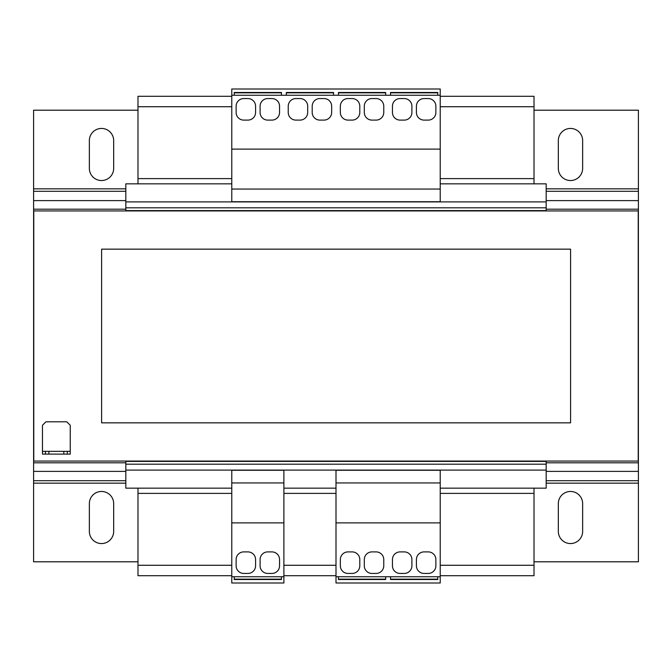 <?xml version="1.0" encoding="UTF-8"?>
<svg xmlns="http://www.w3.org/2000/svg" width="672" height="672" viewBox="0 0 672 672"><rect width="100%" height="100%" fill="white"/><g stroke="black" fill="none" stroke-linecap="round" stroke-linejoin="round"><path stroke-width="1.01" d="M101.514 128.436A12.155 12.155 0 0 0 89.359 140.599L89.359 168.386A12.155 12.155 0 0 0 101.514 180.541A12.155 12.155 0 0 0 113.669 168.386L113.669 140.599A12.155 12.155 0 0 0 101.514 128.436M570.486 128.436A12.155 12.155 0 0 0 558.331 140.599L558.331 168.386A12.155 12.155 0 0 0 570.486 180.541A12.155 12.155 0 0 0 582.641 168.386L582.641 140.599A12.155 12.155 0 0 0 570.486 128.436M570.486 491.459A12.155 12.155 0 0 0 558.331 503.614L558.331 531.401A12.155 12.155 0 0 0 570.486 543.564A12.155 12.155 0 0 0 582.641 531.401L582.641 503.614A12.155 12.155 0 0 0 570.486 491.459M101.514 491.459A12.155 12.155 0 0 0 89.359 503.614L89.359 531.401A12.155 12.155 0 0 0 101.514 543.564A12.155 12.155 0 0 0 113.669 531.401L113.669 503.614A12.155 12.155 0 0 0 101.514 491.459M336 488.158L283.895 488.158M546.168 464.184L125.832 464.184L125.832 461.404L546.168 461.404L546.168 488.158L440.219 488.158M125.832 464.184L125.832 488.158L231.781 488.158M231.781 183.842L125.832 183.842L125.832 201.911L546.168 201.911L546.168 183.842L440.219 183.842M534.013 488.158L534.013 575.694L440.219 575.694M440.219 96.306L534.013 96.306L534.013 183.842M231.781 96.306L137.987 96.306L137.987 183.842M534.013 106.722L440.219 106.722M231.781 106.722L137.987 106.722M125.832 201.911L125.832 210.596L546.168 210.596L546.168 207.816L125.832 207.816M546.168 201.911L546.168 207.816M546.168 470.089L125.832 470.089M137.987 488.158L137.987 575.694L231.781 575.694M534.013 565.278L440.219 565.278M336 565.278L283.895 565.278M231.781 565.278L137.987 565.278M336 575.694L283.895 575.694M534.013 561.8L638.4 561.8L638.4 110.2L534.013 110.2M137.987 110.2L33.6 110.2L33.6 561.8L137.987 561.8M231.781 95.264L231.781 201.734L440.219 201.734L440.219 89.006L231.781 89.006L231.781 95.264L338.428 95.264L338.428 92.484L385.678 92.484L385.678 95.264L440.219 95.264M231.781 189.059L440.219 189.059M231.781 149.108L440.219 149.108M307.692 112.459L307.692 106.201A7.644 7.644 0 0 0 300.048 98.557L295.873 98.557A7.644 7.644 0 0 0 288.238 106.201L288.238 112.459A7.644 7.644 0 0 0 295.873 120.103L300.048 120.103A7.644 7.644 0 0 0 307.692 112.459M324.013 98.557L319.847 98.557A7.644 7.644 0 0 0 312.203 106.201L312.203 112.459A7.644 7.644 0 0 0 319.847 120.103L324.013 120.103A7.644 7.644 0 0 0 331.657 112.459L331.657 106.201A7.644 7.644 0 0 0 324.013 98.557M286.322 92.837L333.572 92.837M428.232 98.557L424.066 98.557A7.644 7.644 0 0 0 416.422 106.201L416.422 112.459A7.644 7.644 0 0 0 424.066 120.103L428.232 120.103A7.644 7.644 0 0 0 435.876 112.459L435.876 106.201A7.644 7.644 0 0 0 428.232 98.557M411.902 112.459L411.902 106.201A7.644 7.644 0 0 0 404.258 98.557L400.092 98.557A7.644 7.644 0 0 0 392.448 106.201L392.448 112.459A7.644 7.644 0 0 0 400.092 120.103L404.258 120.103A7.644 7.644 0 0 0 411.902 112.459M390.541 92.837L437.783 92.837M359.797 112.459L359.797 106.201A7.644 7.644 0 0 0 352.153 98.557L347.987 98.557A7.644 7.644 0 0 0 340.343 106.201L340.343 112.459A7.644 7.644 0 0 0 347.987 120.103L352.153 120.103A7.644 7.644 0 0 0 359.797 112.459M376.127 98.557L371.952 98.557A7.644 7.644 0 0 0 364.308 106.201L364.308 112.459A7.644 7.644 0 0 0 371.952 120.103L376.127 120.103A7.644 7.644 0 0 0 383.762 112.459L383.762 106.201A7.644 7.644 0 0 0 376.127 98.557M338.428 95.264L385.678 95.264M338.428 92.837L385.678 92.837M271.908 98.557L267.742 98.557A7.644 7.644 0 0 0 260.098 106.201L260.098 112.459A7.644 7.644 0 0 0 267.742 120.103L271.908 120.103A7.644 7.644 0 0 0 279.552 112.459L279.552 106.201A7.644 7.644 0 0 0 271.908 98.557M255.578 112.459L255.578 106.201A7.644 7.644 0 0 0 247.934 98.557L243.768 98.557A7.644 7.644 0 0 0 236.124 106.201L236.124 112.459A7.644 7.644 0 0 0 243.768 120.103L247.934 120.103A7.644 7.644 0 0 0 255.578 112.459M234.217 92.837L281.459 92.837M286.322 95.264L286.322 92.484L333.572 92.484L333.572 95.264M234.217 95.264L234.217 92.484L281.459 92.484L281.459 95.264M390.541 95.264L390.541 92.484L437.783 92.484L437.783 95.264M440.219 576.736L440.219 470.266L336 470.266L336 582.994L440.219 582.994L440.219 576.736L385.678 576.736L385.678 579.516L338.428 579.516L338.428 576.736L336 576.736M440.219 482.941L336 482.941M440.219 522.892L336 522.892M347.987 573.443L352.153 573.443A7.644 7.644 0 0 0 359.797 565.799L359.797 559.541A7.644 7.644 0 0 0 352.153 551.897L347.987 551.897A7.644 7.644 0 0 0 340.343 559.541L340.343 565.799A7.644 7.644 0 0 0 347.987 573.443M364.308 559.541L364.308 565.799A7.644 7.644 0 0 0 371.952 573.443L376.127 573.443A7.644 7.644 0 0 0 383.762 565.799L383.762 559.541A7.644 7.644 0 0 0 376.127 551.897L371.952 551.897A7.644 7.644 0 0 0 364.308 559.541M385.678 576.736L338.428 576.736M385.678 579.163L338.428 579.163M400.092 573.443L404.258 573.443A7.644 7.644 0 0 0 411.902 565.799L411.902 559.541A7.644 7.644 0 0 0 404.258 551.897L400.092 551.897A7.644 7.644 0 0 0 392.448 559.541L392.448 565.799A7.644 7.644 0 0 0 400.092 573.443M416.422 559.541L416.422 565.799A7.644 7.644 0 0 0 424.066 573.443L428.232 573.443A7.644 7.644 0 0 0 435.876 565.799L435.876 559.541A7.644 7.644 0 0 0 428.232 551.897L424.066 551.897A7.644 7.644 0 0 0 416.422 559.541M437.783 579.163L390.541 579.163M437.783 576.736L437.783 579.516L390.541 579.516L390.541 576.736M283.895 576.736L283.895 470.266L231.781 470.266L231.781 582.994L283.895 582.994L283.895 576.736L281.459 576.736L281.459 579.516L234.217 579.516L234.217 576.736L231.781 576.736M283.895 482.941L231.781 482.941M283.895 522.892L231.781 522.892M243.768 573.443L247.934 573.443A7.644 7.644 0 0 0 255.578 565.799L255.578 559.541A7.644 7.644 0 0 0 247.934 551.897L243.768 551.897A7.644 7.644 0 0 0 236.124 559.541L236.124 565.799A7.644 7.644 0 0 0 243.768 573.443M260.098 559.541L260.098 565.799A7.644 7.644 0 0 0 267.742 573.443L271.908 573.443A7.644 7.644 0 0 0 279.552 565.799L279.552 559.541A7.644 7.644 0 0 0 271.908 551.897L267.742 551.897A7.644 7.644 0 0 0 260.098 559.541M281.459 576.736L234.217 576.736M281.459 579.163L234.217 579.163M33.776 210.941L638.224 210.941L638.224 461.059L33.776 461.059L33.776 210.941M63.823 454.112L63.823 451.332L48.888 451.332L48.888 454.112L45.41 454.112L45.41 451.332L42.462 451.332L42.462 425.275L45.931 421.806L66.772 421.806L70.249 425.275L70.249 451.332L67.292 451.332L67.292 454.112L48.888 454.112M63.823 451.332L67.292 451.332M45.41 451.332L48.888 451.332M42.462 451.332L42.462 454.112L45.41 454.112M70.249 451.332L70.249 454.112L67.292 454.112M101.606 422.848L101.606 249.152L570.578 249.152L570.578 422.848L101.606 422.848M534.013 178.609L440.219 178.609M231.781 178.609L137.987 178.609M534.013 493.391L440.219 493.391M336 493.391L283.895 493.391M231.781 493.391L137.987 493.391M638.4 188.832L546.168 188.832M125.832 188.832L33.6 188.832M638.4 191.293L546.168 191.293M125.832 191.293L33.6 191.293M638.4 200.609L546.168 200.609M125.832 200.609L33.6 200.609M638.4 209.202L546.168 209.202M125.832 209.202L33.6 209.202M638.4 483.168L546.168 483.168M125.832 483.168L33.6 483.168M638.4 480.707L546.168 480.707M125.832 480.707L33.6 480.707M638.4 471.391L546.168 471.391M125.832 471.391L33.6 471.391M638.4 462.798L546.168 462.798M125.832 462.798L33.6 462.798"/></g></svg>
